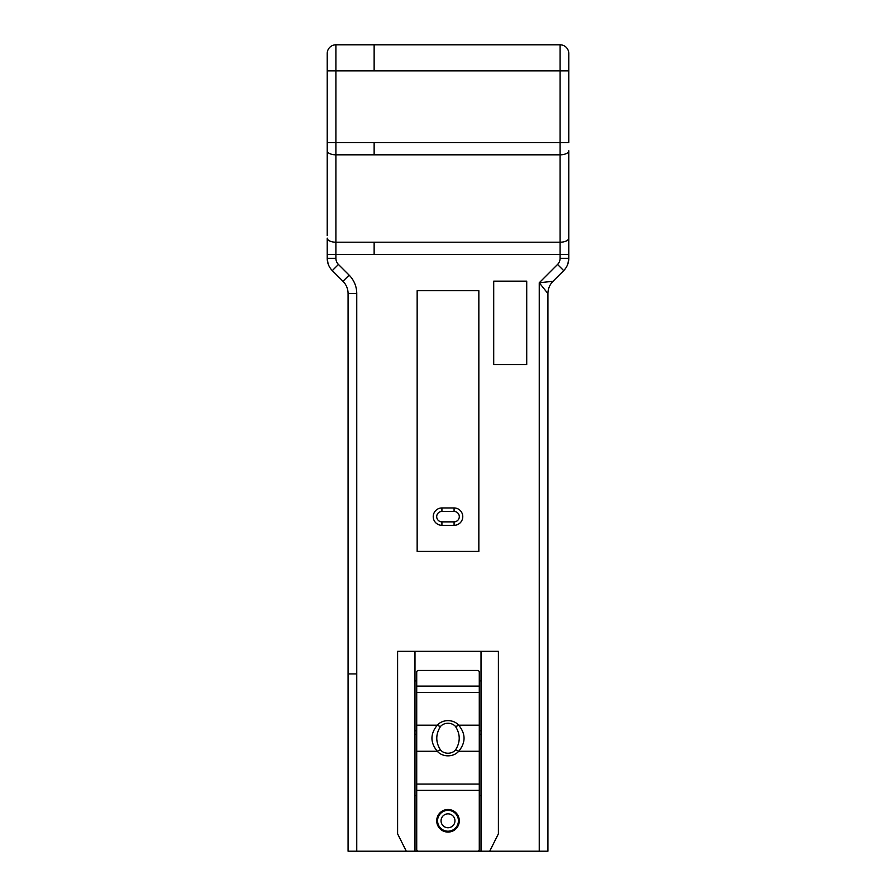 <?xml version="1.0" encoding="UTF-8"?>
<svg xmlns="http://www.w3.org/2000/svg" width="896" height="896" viewBox="0 0 896 896"><rect width="100%" height="100%" fill="white"/><g stroke="black" fill="none" stroke-linecap="round" stroke-linejoin="round"><path stroke-width="1.34" d="M479.282 686.101L416.718 686.101L416.718 672.19A1.736 1.736 0.4 0 1 418.454 670.454L477.546 670.454A1.736 1.736 0.4 0 1 479.282 672.19L479.282 790.373L416.718 790.373L416.718 849.464A1.736 1.736 0.5 0 0 418.454 851.2L477.546 851.2A1.736 1.736 0.3 0 0 479.282 849.464L479.282 734.238L481.018 734.238M478.845 551.41L478.845 290.718L417.155 290.718L417.155 551.41L478.845 551.41M356.754 851.2L348.074 851.2L348.074 673.926L356.754 673.926L356.754 851.2L539.246 851.2L539.246 282.778L553.022 281.277L563.696 270.603L564.301 269.976L563.696 270.603L557.547 264.466L539.246 282.778L547.926 293.574L547.926 851.2L539.246 851.2M567.952 263.648L568.781 258.317A17.382 17.382 0 0 1 563.696 270.603A17.382 17.382 0 0 0 568.781 258.317L567.952 263.648M327.219 235.592L327.219 53.491A8.691 8.691 0 0 1 335.899 44.8L560.101 44.8A8.691 8.691 0 0 1 568.781 53.491L568.781 70.874L568.781 53.491A8.691 8.691 0 0 0 560.101 44.8L560.101 70.874L374.136 70.874L374.136 44.8M348.074 673.926L348.074 293.574A17.382 17.382 0 0 0 342.978 281.277L332.304 270.603A17.382 17.382 0 0 1 327.219 258.317L327.219 238.134A8.691 4.077 180 0 0 335.899 242.211L335.899 254.453L327.219 254.453M560.101 258.317L560.101 254.453L374.136 254.453L374.136 242.211L560.101 242.211L560.101 154.818A8.691 4.077 180 0 0 568.781 150.741L568.781 258.317L560.101 258.317A8.691 8.691 0 0 1 557.547 264.466M568.781 70.874L568.781 142.576L560.101 142.576L560.101 70.874L568.781 70.874M547.926 293.574A17.382 17.382 0 0 1 553.022 281.277A17.382 17.382 0 0 0 547.926 293.574M416.718 734.238L414.982 734.238M414.982 730.766L416.718 730.766M479.282 730.766L481.018 730.766M489.709 851.2L498.4 833.818L498.4 651.336L481.018 651.336L481.018 851.2M481.018 651.336L397.6 651.336L397.6 833.818L406.291 851.2M414.982 851.2L414.982 651.336M414.982 680.882L416.718 680.882M479.282 680.882L481.018 680.882M481.018 795.581L479.282 795.581M416.718 795.581L414.982 795.581M454.082 525.336A8.691 8.691 0 0 0 462.773 516.645A8.691 8.691 0 0 0 454.082 507.954L441.918 507.954A8.691 8.691 0 0 0 433.227 516.645A8.691 8.691 0 0 0 441.918 525.336L454.082 525.336L454.082 521.864L441.918 521.864A5.219 5.219 0 0 1 436.699 516.645A5.219 5.219 0 0 1 441.918 511.437L454.082 511.437A5.219 5.219 0 0 1 459.301 516.645A5.219 5.219 0 0 1 454.082 521.864M448 810.354A10.427 10.427 0 0 0 438.973 826A10.427 10.427 0 0 0 457.027 826A10.427 10.427 0 0 0 448 810.354M448 813.837A6.955 6.955 0 0 1 454.026 824.264A6.955 6.955 0 0 1 441.974 824.264A6.955 6.955 0 0 1 448 813.837M493.707 364.582L493.707 281.154L526.725 281.154L526.725 364.582L493.707 364.582M328.048 263.648L327.219 258.317L332.158 258.474M459.301 820.781A11.301 11.301 0 0 1 442.355 830.57A11.301 11.301 0 0 1 442.355 811.003A11.301 11.301 0 0 1 459.301 820.781M440.53 750.03A6.955 3.136 139.1 0 0 437.293 751.274L416.718 751.274L416.718 725.189L437.293 725.189A13.205 10.976 -0 0 1 458.707 725.189C465.819 733.88 465.819 742.582 458.707 751.274A13.205 10.976 180 0 1 448 755.832A13.205 10.976 180 0 1 437.293 751.274C430.17 742.582 430.17 733.891 437.293 725.189A6.955 3.136 -139.1 0 0 440.53 726.432A9.218 7.661 -0 0 1 455.47 726.432C460.466 734.294 460.466 742.168 455.47 750.03A9.218 7.661 180 0 1 448 753.222A9.218 7.661 180 0 1 440.53 750.03C435.534 742.168 435.534 734.306 440.53 726.432M416.718 751.274L416.718 784.09L479.282 784.09M479.282 725.189L458.707 725.189A6.955 3.136 139.1 0 1 455.47 726.432M455.47 750.03A6.955 3.136 40.9 0 1 458.707 751.274L479.282 751.274M416.718 686.101L416.718 725.189M416.718 790.373L416.718 784.09M560.101 154.818L374.136 154.818L374.136 142.576L560.101 142.576L560.101 154.818M568.781 254.453L560.101 254.453L560.101 242.211A8.691 4.077 180 0 0 568.781 238.134M441.918 507.954L441.918 511.437M454.082 511.437L454.082 507.954M441.918 525.336L441.918 521.864M327.219 53.491A8.691 8.691 0 0 1 335.899 44.8L335.899 142.576L327.219 142.576M327.219 70.874L374.136 70.874M374.136 142.576L335.899 142.576L335.899 154.818A8.691 4.077 180 0 1 327.219 150.741M374.136 154.818L335.899 154.818L335.899 242.211L374.136 242.211M374.136 254.453L335.899 254.453L335.899 258.317L327.219 258.317M335.899 258.317A8.691 8.691 0 0 0 338.453 264.466L332.304 270.603M338.453 264.466L349.126 275.139L342.978 281.277M349.126 275.139A26.074 26.074 0 0 1 356.754 293.574L348.074 293.574M356.754 293.574L356.754 673.926M479.282 692.373L416.718 692.373"/></g></svg>
